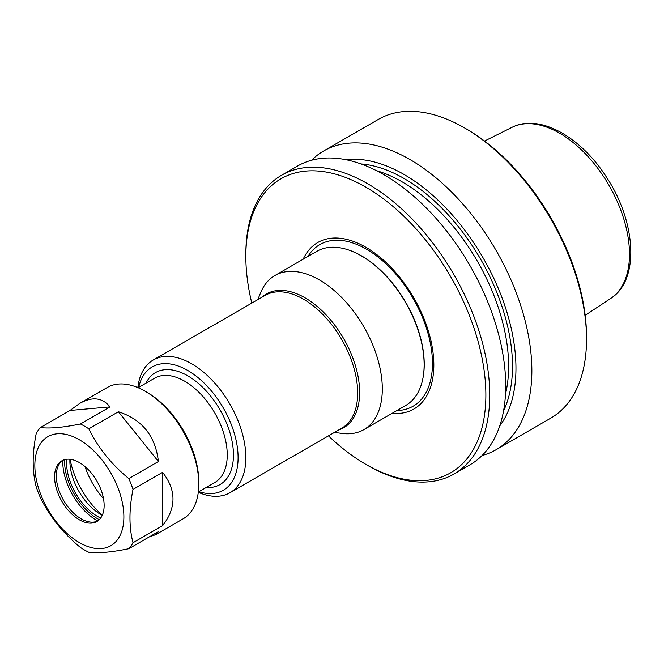 <?xml version="1.0" encoding="UTF-8"?>
<svg xmlns="http://www.w3.org/2000/svg" width="664" height="664" viewBox="0 0 664 664"><rect width="100%" height="100%" fill="white"/><g stroke="black" fill="none" stroke-linecap="round" stroke-linejoin="round"><path stroke-width="1" d="M251.805 303.091A169.735 97.998 60 0 1 245.838 256.47A169.735 97.998 60 0 1 314.869 170.864A169.735 97.998 60 0 1 442.556 263.45A169.735 97.998 60 0 1 478.736 438.016A169.735 97.998 60 0 1 365.856 464.344A169.735 97.998 60 0 1 328.464 435.858M303.166 259.217A96.131 55.502 60 0 1 413.921 298.012A96.131 55.502 60 0 1 392.142 413.323M363.88 429.633L405.704 405.488A88.976 51.369 -120 0 0 422.727 379.227A88.976 51.369 -120 0 0 376.139 266.48A88.976 51.369 -120 0 0 347.986 249.78A88.976 51.369 -120 0 0 316.736 251.382L274.913 275.527A88.976 51.369 60 0 1 334.324 290.624A88.976 51.369 60 0 1 379.982 367.981A88.976 51.369 60 0 1 363.88 429.633A88.976 51.369 60 0 1 341.844 433.409L334.457 432.397M257.798 299.63L260.628 292.733A88.976 51.369 60 0 1 271.003 278.216A88.976 51.369 60 0 1 274.913 275.527M85 466.56A54.755 31.615 -120 0 0 103.484 498.589M311.59 160.24A172.466 99.575 60 0 1 323.667 150.969L378.347 119.395A172.466 99.575 60 0 1 464.584 127.945L466.518 129.057A169.735 97.998 60 0 1 543.218 205.334A169.735 97.998 60 0 1 586.536 336.938L586.536 339.171A172.466 99.575 60 0 1 550.813 418.121L496.141 449.694A172.466 99.575 60 0 1 482.064 455.512M464.584 127.945A172.466 99.575 60 0 1 542.513 205.45A172.466 99.575 60 0 1 586.536 339.171M323.667 150.969A172.466 99.575 60 0 1 487.841 237.015A172.466 99.575 60 0 1 496.141 449.694M346.035 159.733A158.223 91.35 60 0 1 475.582 245.605A158.223 91.35 60 0 1 499.726 425.931M245.838 256.47L245.838 254.229A172.466 99.575 60 0 1 281.553 175.279L297.513 166.066A172.466 99.575 60 0 1 461.688 252.112A172.466 99.575 60 0 1 469.987 464.792L454.027 474.005A172.466 99.575 60 0 1 367.79 465.464L365.856 464.344M281.553 175.279A172.466 99.575 60 0 1 445.727 261.326A172.466 99.575 60 0 1 454.027 474.005M198.91 491.692A71.181 41.093 -120 0 0 226.474 488.073A71.181 41.093 -120 0 0 219.925 402.45A71.181 41.093 -120 0 0 149.051 369.093A71.181 41.093 -120 0 0 138.685 387.369M137.846 387.602A76.65 44.256 60 0 1 149.948 362.278A76.65 44.256 60 0 1 153.309 359.963A76.65 44.256 60 0 1 228.159 401.18A76.65 44.256 60 0 1 233.321 490.414A76.65 44.256 60 0 1 229.96 492.729A76.65 44.256 60 0 1 198.295 492.306M102.264 515.305A43.799 25.29 60 0 1 100.845 514.525A43.799 25.29 60 0 1 69.903 459.264M100.687 518.044A43.799 25.29 60 0 1 97.558 516.426A43.799 25.29 60 0 1 66.74 459.256M97.724 520.983A35.043 20.227 60 0 1 89.922 522.004A35.043 20.227 60 0 1 63.561 500.282A35.043 20.227 60 0 1 57.934 466.601A35.043 20.227 60 0 1 62.723 460.359M79.356 462.559A35.043 20.227 60 0 1 102.248 493.435A35.043 20.227 60 0 1 96.878 521.514A35.043 20.227 60 0 1 61.835 501.279A35.043 20.227 60 0 1 61.835 460.816A35.043 20.227 60 0 1 79.356 462.559M102.339 515.131A61.594 35.566 60 0 1 70.102 459.281M79.356 439.759A62.964 36.354 60 0 1 117.918 539.135A62.964 36.354 60 0 1 40.803 494.614A62.964 36.354 60 0 1 79.356 439.759M79.688 403.413C92.329 396.375 102.439 397.537 110 406.899L80.41 423.981A75.829 43.782 -120 0 1 84.61 426.213A75.829 43.782 -120 0 1 88.81 428.836L118.4 411.746C142.121 419.416 155.451 435.999 158.397 461.505L128.808 478.586A75.829 43.782 -120 0 1 133.007 489.409L162.597 472.328C176.441 490.098 176.441 507.877 162.597 525.656L133.007 542.737A75.829 43.782 -120 0 1 128.808 548.713C111.419 552.24 98.089 553.436 88.81 552.282A75.829 43.782 -120 0 1 80.41 547.435C63.03 533.192 49.692 516.609 40.421 497.685A75.829 43.782 -120 0 1 36.221 486.853C32.163 471.423 32.163 453.645 36.221 433.534A75.829 43.782 -120 0 1 40.421 427.558L70.01 410.468L79.688 403.413L107.261 387.494A75.829 43.782 60 0 1 145.175 391.254L145.175 391.254A75.829 43.782 60 0 1 198.793 484.122A75.829 43.782 60 0 1 183.09 518.841L155.517 534.761L149.632 536.686M128.808 548.713L158.397 531.632L155.517 534.761M198.793 484.122L198.793 481.89A73.098 42.197 -120 0 0 147.109 392.366L145.175 391.254M40.421 427.558C49.692 428.703 63.03 427.516 80.41 423.981M133.007 489.409C128.957 509.529 128.957 527.299 133.007 542.737M88.81 428.836C98.089 447.76 111.419 464.344 128.808 478.586M118.4 411.746L158.397 461.505M70.01 410.468L110 406.899M162.597 525.656L162.597 472.328M198.328 492.024L214.779 482.529A60.225 34.769 -120 0 0 217.418 480.703A60.225 34.769 -120 0 0 211.882 408.26A60.225 34.769 -120 0 0 154.554 378.206L138.104 387.71M145.956 383.169A64.607 37.3 60 0 1 211.808 397.603A64.607 37.3 60 0 1 222.905 482.579A64.607 37.3 60 0 1 206.189 487.492M348.235 249.855A88.511 51.103 60 0 1 348.484 249.938A88.511 51.103 60 0 1 376.496 266.554A88.511 51.103 60 0 1 422.835 378.712A88.511 51.103 60 0 1 422.777 378.97M610.747 298.402C640.137 279.967 636.021 221.353 606.207 176.74C580.726 136.792 539.176 113.237 511.994 127.355A98.811 57.054 60 0 1 604.281 177.612A98.811 57.054 60 0 1 610.747 298.402L585.175 315.334M361.017 163.95A153.309 88.511 60 0 1 473.366 247.406A153.309 88.511 60 0 1 503.569 410.85M376.538 170.69A150.57 86.934 60 0 1 470.195 249.531A150.57 86.934 60 0 1 505.495 394.042M229.96 492.729L341.802 428.156A76.65 44.256 -120 0 0 341.802 339.644A76.65 44.256 -120 0 0 265.152 295.389L153.309 359.963M261.948 297.24A77.24 44.596 60 0 1 263.019 296.318A77.24 44.596 60 0 1 344.243 339.628A77.24 44.596 60 0 1 338.599 430.006M307.955 256.453A93.3 53.867 60 0 1 382.132 260.429A93.3 53.867 60 0 1 431.982 354.086A93.3 53.867 60 0 1 396.931 410.559M64.657 459.646A46.596 26.9 -120 0 0 99.301 519.663M97.799 520.925A47.542 27.448 60 0 1 62.806 460.318M348.484 249.938L347.986 249.78M422.835 378.712L422.727 379.227M511.994 127.355L484.546 141.042"/></g></svg>

